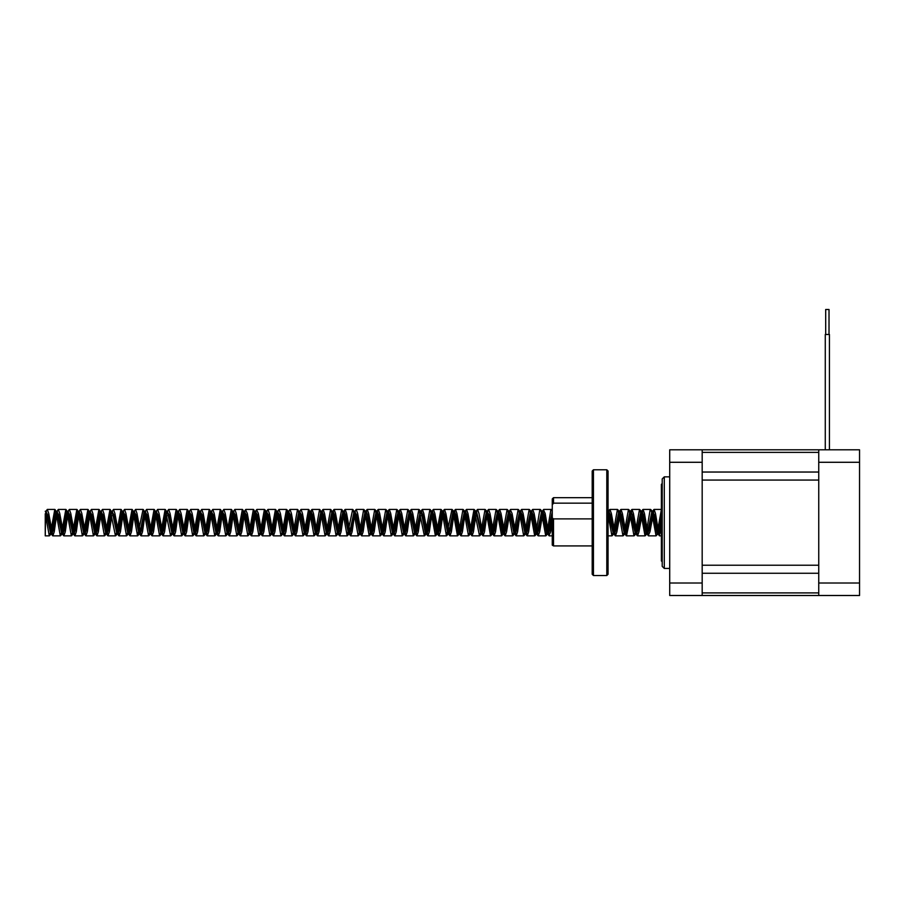 <?xml version="1.0" encoding="UTF-8"?>
<svg xmlns="http://www.w3.org/2000/svg" width="905" height="905" viewBox="0 0 905 905"><rect width="100%" height="100%" fill="white"/><g stroke="black" fill="none" stroke-linecap="round" stroke-linejoin="round"><path stroke-width="1.36" d="M662.211 566.36L662.211 478.937L664.293 476.856L664.293 568.442L662.211 566.36M702.178 449.796L702.178 595.501L669.711 595.501L669.711 449.796L859.546 449.796L859.546 595.501L818.742 595.501L818.742 449.796M818.742 595.501L702.178 595.501M702.178 480.069L702.178 565.229L818.742 565.229L818.742 480.069L702.178 480.069M825.269 449.796L825.269 334.477L825.269 449.796L825.269 334.477L829.433 334.477L829.433 449.796L829.433 334.477M825.688 334.477L825.688 309.499L829.014 309.499L829.014 334.477M662.211 561.779L661.385 560.953L661.385 484.345L662.211 483.519M49.3 535.862L45.25 535.862L45.25 513.712L49.3 535.862L50.725 531.846L54.809 509.425L56.234 513.452L60.33 535.862L61.755 531.846L65.85 509.425L67.275 513.452L71.359 535.862L72.785 531.846L76.88 509.425L78.305 513.452L82.389 535.862L83.814 531.846L87.909 509.425L89.335 513.452L93.43 535.862L94.855 531.846L98.939 509.425L100.365 513.452L104.46 535.862L105.885 531.846L109.98 509.425L115.489 535.862L116.915 531.846L121.01 509.425L122.435 513.452L126.519 535.862L127.944 531.846L132.04 509.425L133.465 513.452L137.56 535.862L143.069 509.425L144.495 513.452L148.59 535.862L150.015 531.846L154.099 509.425L155.524 513.452L159.619 535.862L161.045 531.846L165.14 509.425L170.649 535.862L172.074 531.846L176.17 509.425L177.595 513.452L181.679 535.862L183.104 531.846L187.199 509.425L188.625 513.452L192.72 535.862L194.145 531.846L198.229 509.425L199.654 513.452L203.749 535.862L205.175 531.846L209.259 509.425L210.684 513.452L214.779 535.862L216.205 531.846L220.3 509.425L221.725 513.452L225.809 535.862L227.234 531.846L231.329 509.425L232.755 513.452L236.839 535.862L238.264 531.846L242.359 509.425L243.784 513.452L247.88 535.862L249.305 531.846L253.389 509.425L254.814 513.452L258.909 535.862L260.335 531.846L264.418 509.425L265.844 513.452L269.939 535.862L271.364 531.846L275.459 509.425L276.885 513.452L280.969 535.862L282.394 531.846L286.489 509.425L287.914 513.452L291.998 535.862L293.424 531.846L297.519 509.425L298.944 513.452L303.039 535.862L304.465 531.846L308.548 509.425L309.974 513.452L314.069 535.862L315.494 531.846L319.578 509.425L321.004 513.452L325.099 535.862L326.524 531.846L330.619 509.425L332.045 513.452L336.128 535.862L337.554 531.846L341.649 509.425L343.074 513.452L347.169 535.862L352.679 509.425L354.104 513.452L358.199 535.862L359.624 531.846L363.708 509.425L365.134 513.452L369.229 535.862L370.654 531.846L374.749 509.425L376.175 513.452L380.258 535.862L381.684 531.846L385.779 509.425L387.204 513.452L391.288 535.862L392.713 531.846L396.809 509.425L398.234 513.452L402.329 535.862L403.754 531.846L407.838 509.425L409.264 513.452L413.359 535.862L414.784 531.846L418.879 509.425L424.388 535.862L425.814 531.846L429.909 509.425L431.334 513.452L435.418 535.862L436.844 531.846L440.939 509.425L442.364 513.452L446.459 535.862L451.968 509.425L453.394 513.452L457.489 535.862L458.914 531.846L462.998 509.425L464.423 513.452L468.519 535.862L469.944 531.846L474.039 509.425L479.548 535.862L480.974 531.846L485.069 509.425L486.494 513.452L490.578 535.862L492.003 531.846L496.098 509.425L497.524 513.452L501.619 535.862L503.429 533.86L504.515 530.59L508.599 511.223L510.024 514.696L514.119 534.074L515.545 530.59L519.628 511.223L521.054 514.696L525.149 534.074L526.574 530.59L530.669 511.223L532.095 514.696L535.771 533.735L536.529 533.86L537.604 530.59L541.699 511.223L543.124 514.696L546.801 533.735L547.559 533.86L552.265 511.642M502.66 533.712L507.128 509.425L508.553 513.452L512.649 535.862L514.074 531.846L518.158 509.425L519.583 513.452L523.678 535.862L525.104 531.846L529.187 509.425L530.613 513.452L534.708 535.862L536.133 531.846L539.81 509.832L540.523 509.617L541.654 513.452L545.738 535.862L547.163 531.846L550.84 509.832L551.564 509.617L552.265 511.427M608.058 514.753L611.938 535.862L613.364 531.846L617.448 509.425L618.873 513.452L622.968 535.862L624.393 531.846L628.477 509.425L629.903 513.452L633.998 535.862L635.423 531.846L639.518 509.425L640.944 513.452L645.027 535.862L646.453 531.846L650.129 509.832L650.842 509.617L651.973 513.452L656.068 535.862L657.878 533.86L658.964 530.59L661.385 516.031M657.109 533.712L661.385 509.515M45.25 535.862L45.544 515.522M46.11 512.456L46.381 511.291M45.736 511.619L47.298 509.425L48.723 513.452L52.807 535.862L54.232 531.846L56.574 515.522M57.139 512.456L57.422 511.291M56.766 511.619L58.327 509.425L59.753 513.452L63.848 535.862L65.273 531.846L67.603 515.522M68.169 512.456L68.452 511.291M67.796 511.619L69.357 509.425L70.782 513.452L74.877 535.862L76.303 531.846L78.633 515.522M79.21 512.456L79.482 511.291M78.837 511.619L80.398 509.425L81.812 513.452L85.907 535.862L87.333 531.846L89.674 515.522M90.24 512.456L90.511 511.291M89.867 511.619L91.428 509.425L92.853 513.452L96.937 535.862L98.362 531.846L100.704 515.522M101.27 512.456L101.541 511.291M100.896 511.619L102.457 509.425L103.883 513.452L107.978 535.862L109.392 531.846L111.734 515.522M112.299 512.456L112.582 511.291M111.926 511.619L113.487 509.425L114.912 513.452L119.008 535.862L120.433 531.846L122.763 515.522M123.329 512.456L123.612 511.291M122.956 511.619L124.517 509.425L125.942 513.452L130.037 535.862L131.463 531.846L133.793 515.522M134.37 512.456L134.641 511.291M133.997 511.619L135.558 509.425L136.983 513.452L141.067 535.862L142.492 531.846L144.834 515.522M145.4 512.456L145.671 511.291M145.026 511.619L146.587 509.425L148.013 513.452L152.097 535.862L153.522 531.846L155.864 515.522M156.429 512.456L156.701 511.291M156.056 511.619L157.617 509.425L159.042 513.452L163.138 535.862L164.563 531.846L166.893 515.522M167.459 512.456L167.742 511.291M167.086 511.619L168.647 509.425L170.072 513.452L174.167 535.862L175.593 531.846L177.923 515.522M178.489 512.456L178.771 511.291M178.115 511.619L179.676 509.425L181.102 513.452L185.197 535.862L186.622 531.846L188.953 515.522M189.53 512.456L189.801 511.291M189.156 511.619L190.717 509.425L192.143 513.452L196.227 535.862L197.652 531.846L199.994 515.522M200.559 512.456L200.831 511.291M200.186 511.619L201.747 509.425L203.173 513.452L207.256 535.862L208.682 531.846L211.023 515.522M211.589 512.456L211.861 511.291M211.216 511.619L212.777 509.425L214.202 513.452L218.297 535.862L219.723 531.846L222.053 515.522M222.619 512.456L222.901 511.291M222.245 511.619L223.807 509.425L225.232 513.452L229.327 535.862L230.752 531.846L233.083 515.522M233.648 512.456L233.931 511.291M233.286 511.619L234.848 509.425L236.262 513.452L240.357 535.862L241.782 531.846L244.112 515.522M244.689 512.456L244.961 511.291M233.343 511.506L235.153 514.696L239.237 534.074L240.662 530.59L244.339 511.563L245.538 509.685L247.303 513.452L251.386 535.862L252.812 531.846L255.153 515.522M255.719 512.456L255.991 511.291M244.384 511.506L246.183 514.696L250.278 534.074L251.703 530.59L255.38 511.563L256.568 509.685L258.332 513.452L262.416 535.862L263.841 531.846L266.183 515.522M266.749 512.456L267.032 511.291M266.375 511.619L267.937 509.425L269.362 513.452L273.457 535.862L274.882 531.846L277.213 515.522M277.778 512.456L278.061 511.291M277.405 511.619L278.966 509.425L280.392 513.452L284.487 535.862L285.912 531.846L288.243 515.522M288.819 512.456L289.091 511.291M288.446 511.619L290.007 509.425L291.421 513.452L295.516 535.862L296.942 531.846L299.284 515.522M299.849 512.456L300.121 511.291M299.476 511.619L301.037 509.425L302.462 513.452L306.546 535.862L307.972 531.846L310.313 515.522M310.879 512.456L312.067 509.425L313.492 513.452L317.587 535.862L319.001 531.846L321.343 515.522M321.909 512.456L323.096 509.425L324.522 513.452L328.617 535.862L330.042 531.846L332.373 515.522M332.938 512.456L334.126 509.425L335.551 513.452L339.647 535.862L341.072 531.846L343.402 515.522M343.979 512.456L345.167 509.425L346.592 513.452L350.676 535.862L352.102 531.846L354.443 515.522M355.009 512.456L355.28 511.291M354.636 511.619L356.197 509.425L357.622 513.452L361.706 535.862L363.131 531.846L365.473 515.522M366.039 512.456L367.226 509.425L368.652 513.452L372.747 535.862L374.172 531.846L376.503 515.522M377.068 512.456L378.256 509.425L379.681 513.452L383.777 535.862L385.202 531.846L387.532 515.522M388.098 512.456L389.286 509.425L390.711 513.452L394.806 535.862L396.232 531.846L398.562 515.522M399.139 512.456L400.327 509.425L401.752 513.452L405.836 535.862L407.261 531.846L409.603 515.522M410.169 512.456L411.356 509.425L412.782 513.452L416.866 535.862L418.291 531.846L420.633 515.522M421.198 512.456L422.386 509.425L423.812 513.452L427.907 535.862L429.332 531.846L431.662 515.522M432.228 512.456L433.416 509.425L434.841 513.452L438.936 535.862L440.362 531.846L442.692 515.522M443.258 512.456L444.457 509.425L445.871 513.452L449.966 535.862L451.391 531.846L453.722 515.522M454.299 512.456L455.487 509.425L456.912 513.452L460.996 535.862L462.421 531.846L464.763 515.522M465.328 512.456L466.516 509.425L467.942 513.452L472.037 535.862L473.451 531.846L475.792 515.522M476.358 512.456L477.546 509.425L478.971 513.452L483.066 535.862L484.492 531.846L486.822 515.522M487.388 512.456L488.576 509.425L490.001 513.452L494.096 535.862L495.521 531.846L497.852 515.522M498.429 512.456L499.605 509.425L501.031 513.452L505.126 535.862L506.551 531.846L510.307 509.685L512.072 513.452L516.155 535.862L517.581 531.846L519.923 515.522M520.488 512.456L521.676 509.425L523.101 513.452L527.196 535.862L528.611 531.846L530.952 515.522M531.518 512.456L532.706 509.425L534.131 513.452L538.226 535.862L539.652 531.846L543.407 509.685L545.161 513.452L548.916 535.613L550.681 531.846L552.265 520.963M608.058 516.291L608.171 515.522M608.748 512.456L609.936 509.425L611.361 513.452L615.445 535.862L616.871 531.846L620.966 509.425L622.391 513.452L626.486 535.862L631.995 509.425L633.421 513.452L637.516 535.862L638.941 531.846L643.025 509.425L644.451 513.452L648.206 535.613L649.971 531.846L654.055 509.425L655.48 513.452L659.157 535.466L661.385 529.482M45.25 513.712L45.25 517.456M45.804 511.506L47.603 514.696L51.698 534.074L50.771 534.074L46.675 514.696L45.25 511.223M50.771 534.074L52.196 530.59L55.861 511.574M55.114 509.617L57.716 514.696L61.8 534.074L63.226 530.59L66.891 511.574M66.144 509.617L68.746 514.696L72.83 534.074L74.255 530.59L77.932 511.574M77.174 509.617L79.776 514.696L83.871 534.074L85.296 530.59L88.962 511.574M88.215 509.617L90.805 514.696L94.901 534.074L96.326 530.59L99.991 511.574M99.245 509.617L101.835 514.696L105.93 534.074L107.356 530.59L111.021 511.574M110.274 509.617L112.876 514.696L116.96 534.074L118.385 530.59L122.051 511.574M121.304 509.617L123.906 514.696L128.001 534.074L129.415 530.59L133.092 511.574M132.345 509.617L134.936 514.696L139.031 534.074L140.456 530.59L144.121 511.574M143.375 509.617L145.965 514.696L150.06 534.074L151.486 530.59L155.151 511.574M154.404 509.617L156.995 514.696L161.09 534.074L162.515 530.59L166.181 511.574M165.434 509.617L168.036 514.696L172.12 534.074L173.545 530.59L177.222 511.574M176.464 509.617L179.066 514.696L183.161 534.074L184.575 530.59L188.251 511.574M187.505 509.617L190.095 514.696L194.19 534.074L195.616 530.59L199.281 511.574M198.534 509.617L201.125 514.696L205.22 534.074L206.645 530.59L210.311 511.574M209.564 509.617L212.155 514.696L216.25 534.074L217.675 530.59L221.34 511.574M220.594 509.617L223.196 514.696L227.279 534.074L228.705 530.59L232.381 511.574M231.623 509.617L234.225 514.696L238.32 534.074L239.746 530.59L243.411 511.574M242.664 509.617L245.255 514.696L249.35 534.074L250.776 530.59L254.441 511.574M253.694 509.617L256.285 514.696L260.38 534.074L261.805 530.59L265.47 511.574M265.9 511.223L267.326 514.696L271.409 534.074L272.835 530.59L276.5 511.574M275.754 509.617L278.355 514.696L282.451 534.074L283.865 530.59L287.541 511.574M287.96 511.223L289.385 514.696L293.48 534.074L294.906 530.59L298.989 511.223M297.824 509.617L300.415 514.696L304.51 534.074L305.935 530.59L309.601 511.574M308.854 509.617L311.444 514.696L315.54 534.074L316.965 530.59L321.06 511.223M319.884 509.617L322.485 514.696L326.569 534.074L327.995 530.59L332.09 511.223M330.913 509.617L333.515 514.696L337.61 534.074L343.119 511.223M341.954 509.617L344.545 514.696L348.64 534.074L350.065 530.59L354.149 511.223M352.984 509.617L355.575 514.696L359.67 534.074L361.095 530.59L365.19 511.223L370.699 534.074L372.125 530.59L376.22 511.223L377.645 514.696L381.729 534.074L383.154 530.59L387.25 511.223L388.675 514.696L392.77 534.074L398.279 511.223L399.705 514.696L403.8 534.074L405.225 530.59L409.309 511.223L410.734 514.696L414.829 534.074L416.255 530.59L420.35 511.223L421.764 514.696L425.452 533.735L426.21 533.86L427.284 530.59L431.38 511.223L432.805 514.696L436.481 533.735L437.239 533.86L441.991 511.574M431.855 511.619L432.307 511.223L433.733 514.696L437.816 534.074L439.242 530.59L443.337 511.223L442.409 511.223L443.835 514.696L447.93 534.074L449.355 530.59L453.02 511.574M453.925 511.619L458.541 533.735L459.31 533.86L460.385 530.59L464.469 511.223L465.894 514.696L469.989 534.074L471.415 530.59L475.08 511.574M475.985 511.619L481.019 534.074L482.444 530.59L486.539 511.223L487.965 514.696L491.641 533.735L492.399 533.86L493.474 530.59L497.569 511.223L498.994 514.696L502.671 533.735L503.429 533.86M608.058 511.268L613.409 534.074L614.834 530.59L618.918 511.223L620.344 514.696L624.439 534.074L625.864 530.59L629.959 511.223L635.468 534.074L636.894 530.59L640.989 511.223L642.414 514.696L646.091 533.735L646.849 533.86L647.923 530.59L652.019 511.223L653.444 514.696L657.12 533.735L657.878 533.86M51.698 534.074L53.124 530.59L56.189 513.192M56.834 511.506L58.633 514.696L62.728 534.074L64.153 530.59L67.23 513.192M67.864 511.506L69.674 514.696L73.758 534.074L75.183 530.59L78.26 513.192M78.905 511.506L80.703 514.696L84.787 534.074L86.213 530.59L89.29 513.192M89.934 511.506L91.733 514.696L95.828 534.074L97.254 530.59L100.319 513.192M100.964 511.506L102.763 514.696L106.858 534.074L108.283 530.59L111.36 513.192M111.994 511.506L113.792 514.696L117.888 534.074L119.313 530.59L122.39 513.192M123.023 511.506L124.833 514.696L128.917 534.074L130.343 530.59L133.42 513.192M134.064 511.506L135.863 514.696L139.958 534.074L141.384 530.59L144.449 513.192M145.094 511.506L146.893 514.696L150.988 534.074L152.413 530.59L155.479 513.192M156.124 511.506L157.923 514.696L162.018 534.074L163.443 530.59L166.52 513.192M167.154 511.506L168.964 514.696L173.047 534.074L174.473 530.59L177.55 513.192M178.183 511.506L179.993 514.696L184.077 534.074L185.502 530.59L188.579 513.192M189.224 511.506L191.023 514.696L195.118 534.074L196.543 530.59L199.609 513.192M200.254 511.506L202.053 514.696L206.148 534.074L207.573 530.59L210.639 513.192M211.284 511.506L213.082 514.696L217.177 534.074L218.603 530.59L221.68 513.192M222.313 511.506L224.123 514.696L228.207 534.074L229.632 530.59L232.709 513.192M255.414 511.506L257.212 514.696L261.307 534.074L262.733 530.59L265.799 513.192M266.443 511.506L268.242 514.696L272.337 534.074L273.763 530.59L276.84 513.192M277.473 511.506L279.283 514.696L283.367 534.074L284.792 530.59L287.869 513.192M288.514 511.506L290.313 514.696L294.408 534.074L295.822 530.59L298.899 513.192M299.544 511.506L301.342 514.696L305.438 534.074L306.863 530.59L309.929 513.192M310.506 511.619L310.947 511.223L312.372 514.696L316.467 534.074L317.893 530.59L320.97 513.192M321.535 511.619L321.988 511.223L323.402 514.696L327.497 534.074L328.922 530.59L331.999 513.192M332.565 511.619L333.017 511.223L334.443 514.696L338.527 534.074L339.952 530.59L343.029 513.192M343.606 511.619L344.047 511.223L345.472 514.696L349.568 534.074L350.993 530.59L354.059 513.192M354.703 511.506L356.502 514.696L360.597 534.074L362.023 530.59L365.088 513.192M365.665 511.619L366.106 511.223L367.532 514.696L371.627 534.074L373.052 530.59L376.129 513.192M376.695 511.619L377.147 511.223L378.573 514.696L382.657 534.074L384.082 530.59L387.159 513.192M387.725 511.619L388.177 511.223L389.603 514.696L393.698 534.074L395.112 530.59L398.189 513.192M398.766 511.619L399.207 511.223L400.632 514.696L404.727 534.074L406.153 530.59L409.218 513.192M409.795 511.619L410.237 511.223L411.662 514.696L415.757 534.074L417.182 530.59L420.248 513.192M420.825 511.619L421.266 511.223L422.692 514.696L426.787 534.074L428.212 530.59L431.289 513.192M443.337 511.223L444.762 514.696L448.846 534.074L450.271 530.59L453.348 513.192M454.367 511.223L455.792 514.696L459.887 534.074L461.312 530.59L464.378 513.192M464.955 511.619L465.396 511.223L466.822 514.696L470.917 534.074L472.342 530.59L475.408 513.192M476.437 511.223L481.946 534.074L483.372 530.59L487.082 511.506L488.892 514.696L492.976 534.074L494.402 530.59L497.479 513.192M498.055 511.619L498.497 511.223L499.922 514.696L504.017 534.074L505.431 530.59L509.153 511.506L510.952 514.696L515.047 534.074L516.472 530.59L519.538 513.192M520.115 511.619L520.556 511.223L521.981 514.696L526.077 534.074L527.502 530.59L530.579 513.192M531.144 511.619L531.597 511.223L533.011 514.696L537.106 534.074L538.532 530.59L541.609 513.192M542.174 511.619L542.627 511.223L544.052 514.696L548.136 534.074L549.561 530.59L552.265 514.673M608.058 512.377L608.816 511.223L610.242 514.696L614.337 534.074L615.762 530.59L619.846 511.223L621.271 514.696L625.366 534.074L626.792 530.59L630.875 511.223L632.301 514.696L636.396 534.074L637.821 530.59L641.917 511.223L643.342 514.696L647.426 534.074L648.851 530.59L652.573 511.506L654.372 514.696L658.082 533.792L659.881 530.59L661.385 521.812M593.442 575.523L592.198 574.268L592.198 471.03L593.442 469.774L593.442 575.523L606.803 575.523L606.803 469.774L608.058 471.03L608.058 574.268L606.803 575.523M552.265 517.932L553.521 518.893L553.521 545.919L552.265 545.149L552.265 498.915L553.521 497.671L553.521 503.157L592.198 503.157M592.198 545.919L553.521 545.919M553.521 518.893L592.198 518.893M552.265 504.877L553.521 503.157M859.546 463.665L859.546 580.229M702.178 462.285L669.711 462.285M702.178 583.012L669.711 583.012M818.742 462.285L859.546 462.285M818.742 583.012L859.546 583.012M818.742 573.261L702.178 573.261M818.742 592.911L702.178 592.911M818.742 452.387L702.178 452.387M818.742 472.037L702.178 472.037M669.711 476.856L664.293 476.856M669.711 568.442L664.293 568.442M661.385 509.425L654.066 509.425M650.548 509.425L643.025 509.425M639.518 509.425L631.995 509.425M628.477 509.425L620.966 509.425M617.448 509.425L609.936 509.425M551.258 509.425L543.735 509.425M540.228 509.425L532.706 509.425M529.199 509.425L521.676 509.425M518.169 509.425L510.646 509.425M507.128 509.425L499.617 509.425M496.098 509.425L488.587 509.425M485.069 509.425L477.546 509.425M474.039 509.425L466.516 509.425M462.998 509.425L455.487 509.425M451.968 509.425L444.457 509.425M440.939 509.425L433.416 509.425M429.909 509.425L422.386 509.425M418.868 509.425L411.356 509.425M407.838 509.425L400.327 509.425M396.809 509.425L389.286 509.425M385.779 509.425L378.256 509.425M374.749 509.425L367.226 509.425M363.719 509.425L356.197 509.425M352.679 509.425L345.167 509.425M341.649 509.425L334.137 509.425M330.619 509.425L323.096 509.425M319.589 509.425L312.067 509.425M308.56 509.425L301.037 509.425M297.519 509.425L290.007 509.425M286.489 509.425L278.966 509.425M275.459 509.425L267.937 509.425M264.43 509.425L256.907 509.425M253.389 509.425L245.877 509.425M242.359 509.425L234.836 509.425M231.329 509.425L223.807 509.425M220.3 509.425L212.777 509.425M209.259 509.425L201.747 509.425M198.229 509.425L190.717 509.425M187.199 509.425L179.688 509.425M176.17 509.425L168.647 509.425M165.14 509.425L157.617 509.425M154.099 509.425L146.587 509.425M143.069 509.425L135.558 509.425M132.04 509.425L124.517 509.425M121.01 509.425L113.487 509.425M109.98 509.425L102.457 509.425M98.95 509.425L91.428 509.425M87.909 509.425L80.398 509.425M76.88 509.425L69.357 509.425M65.85 509.425L58.327 509.425M54.82 509.425L47.298 509.425M661.385 535.862L659.575 535.862M656.057 535.862L648.546 535.862M645.027 535.862L637.516 535.862M633.998 535.862L626.475 535.862M622.968 535.862L615.457 535.862M611.938 535.862L608.058 535.862M552.265 535.862L549.256 535.862M545.749 535.862L538.226 535.862M534.708 535.862L527.196 535.862M523.678 535.862L516.155 535.862M512.649 535.862L505.126 535.862M501.619 535.862L494.096 535.862M490.578 535.862L483.066 535.862M479.548 535.862L472.025 535.862M468.519 535.862L461.007 535.862M457.489 535.862L449.966 535.862M446.448 535.862L438.936 535.862M435.418 535.862L427.907 535.862M424.388 535.862L416.877 535.862M413.359 535.862L405.836 535.862M402.329 535.862L394.806 535.862M391.288 535.862L383.777 535.862M380.258 535.862L372.747 535.862M369.229 535.862L361.706 535.862M358.199 535.862L350.676 535.862M347.169 535.862L339.647 535.862M336.14 535.862L328.617 535.862M325.099 535.862L317.587 535.862M314.069 535.862L306.546 535.862M303.039 535.862L295.516 535.862M292.01 535.862L284.487 535.862M280.98 535.862L273.457 535.862M269.939 535.862L262.427 535.862M258.909 535.862L251.386 535.862M247.88 535.862L240.357 535.862M236.85 535.862L229.327 535.862M225.809 535.862L218.297 535.862M214.779 535.862L207.268 535.862M203.749 535.862L196.227 535.862M192.72 535.862L185.197 535.862M181.679 535.862L174.167 535.862M170.649 535.862L163.138 535.862M159.619 535.862L152.097 535.862M148.59 535.862L141.067 535.862M137.56 535.862L130.037 535.862M126.519 535.862L119.008 535.862M115.489 535.862L107.978 535.862M104.46 535.862L96.948 535.862M93.43 535.862L85.907 535.862M82.4 535.862L74.877 535.862M71.371 535.862L63.848 535.862M60.33 535.862L52.818 535.862M652.946 511.223L652.019 511.223M641.917 511.223L640.989 511.223M630.887 511.223L629.959 511.223M619.846 511.223L618.93 511.223M608.816 511.223L608.239 511.427M542.627 511.223L541.699 511.223M531.597 511.223L530.669 511.223M520.567 511.223L519.64 511.223M509.526 511.223L508.768 511.223M498.497 511.223L497.569 511.223M487.467 511.223L486.539 511.223M465.396 511.223L464.469 511.223M432.307 511.223L431.38 511.223M421.278 511.223L420.35 511.223M410.237 511.223L409.309 511.223M399.207 511.223L398.279 511.223M388.177 511.223L387.419 511.223M377.147 511.223L376.39 511.223M366.106 511.223L365.36 511.223M355.077 511.223L354.319 511.223M344.047 511.223L343.289 511.223M333.017 511.223L332.259 511.223M321.988 511.223L321.23 511.223M310.947 511.223L310.2 511.223M299.917 511.223L299.159 511.223M288.887 511.223L288.129 511.223M277.858 511.223L277.1 511.223M266.828 511.223L266.07 511.223M255.787 511.223L255.04 511.223M244.757 511.223L243.999 511.223M233.728 511.223L232.97 511.223M222.698 511.223L221.94 511.223M211.657 511.223L210.91 511.223M200.627 511.223L199.869 511.223M189.597 511.223L188.84 511.223M178.568 511.223L177.81 511.223M167.538 511.223L166.78 511.223M156.508 511.223L155.751 511.223M145.467 511.223L144.71 511.223M134.438 511.223L133.68 511.223M123.408 511.223L122.65 511.223M112.378 511.223L111.62 511.223M101.337 511.223L100.591 511.223M90.308 511.223L89.55 511.223M79.278 511.223L78.52 511.223M68.248 511.223L67.49 511.223M57.219 511.223L56.461 511.223M46.189 511.223L45.431 511.223M658.263 534.074L657.539 534.074M647.233 534.074L646.509 534.074M636.204 534.074L635.468 534.074M625.163 534.074L624.439 534.074M614.133 534.074L613.409 534.074M547.944 534.074L547.22 534.074M537.106 534.074L536.179 534.074M526.077 534.074L525.149 534.074M514.843 534.074L514.119 534.074M503.814 534.074L503.09 534.074M492.976 534.074L492.06 534.074M481.946 534.074L481.019 534.074M470.917 534.074L469.989 534.074M459.887 534.074L458.959 534.074M448.857 534.074L447.93 534.074M437.816 534.074L436.889 534.074M426.787 534.074L425.859 534.074M415.757 534.074L414.829 534.074M404.727 534.074L403.8 534.074M393.686 534.074L392.77 534.074M382.657 534.074L381.729 534.074M371.627 534.074L370.699 534.074M360.597 534.074L359.67 534.074M349.364 534.074L348.64 534.074M338.538 534.074L337.599 534.074M327.497 534.074L326.569 534.074M316.467 534.074L315.54 534.074M305.438 534.074L304.51 534.074M294.408 534.074L293.48 534.074M283.367 534.074L282.439 534.074M272.337 534.074L271.409 534.074M261.307 534.074L260.38 534.074M250.278 534.074L249.35 534.074M239.248 534.074L238.32 534.074M228.218 534.074L227.279 534.074M217.177 534.074L216.25 534.074M206.148 534.074L205.22 534.074M195.118 534.074L194.19 534.074M184.088 534.074L183.161 534.074M173.047 534.074L172.12 534.074M162.018 534.074L161.09 534.074M150.988 534.074L150.06 534.074M139.958 534.074L139.031 534.074M128.929 534.074L127.99 534.074M117.888 534.074L116.96 534.074M106.858 534.074L105.93 534.074M95.828 534.074L94.901 534.074M84.799 534.074L83.871 534.074M73.758 534.074L72.83 534.074M62.728 534.074L61.8 534.074M51.121 533.86L49.594 535.681M62.151 533.86L60.635 535.681M73.181 533.86L71.665 535.681M84.21 533.86L82.694 535.681M95.251 533.86L93.724 535.681M106.281 533.86L104.754 535.681M117.311 533.86L115.795 535.681M128.34 533.86L126.824 535.681M139.37 533.86L137.854 535.681M150.411 533.86L148.884 535.681M161.441 533.86L159.925 535.681M172.47 533.86L170.955 535.681M183.5 533.86L181.984 535.681M194.541 533.86L193.014 535.681M205.571 533.86L204.044 535.681M216.6 533.86L215.085 535.681M227.63 533.86L226.114 535.681M238.66 533.86L237.144 535.681M249.701 533.86L248.174 535.681M260.731 533.86L259.203 535.681M266.24 511.427L264.724 509.617M271.76 533.86L270.244 535.681M282.79 533.86L281.274 535.681M288.31 511.427L286.783 509.617M293.82 533.86L292.304 535.681M304.861 533.86L303.333 535.681M315.89 533.86L314.363 535.681M326.92 533.86L325.404 535.681M337.95 533.86L336.434 535.681M348.979 533.86L347.463 535.681M360.02 533.86L358.493 535.681M365.53 511.427L364.014 509.617M371.05 533.86L369.534 535.681M376.571 511.427L375.043 509.617M382.08 533.86L380.564 535.681M387.6 511.427L386.073 509.617M393.109 533.86L391.594 535.681M398.63 511.427L397.114 509.617M404.15 533.86L402.623 535.681M409.66 511.427L408.144 509.617M415.18 533.86L413.653 535.681M420.689 511.427L419.173 509.617M426.21 533.86L424.694 535.681M431.73 511.427L430.203 509.617M437.239 533.86L435.724 535.681M442.76 511.427L441.233 509.617M448.269 533.86L446.753 535.681M453.79 511.427L452.274 509.617M459.31 533.86L457.783 535.681M464.819 511.427L463.303 509.617M470.34 533.86L468.813 535.681M475.849 511.427L474.333 509.617M481.37 533.86L479.854 535.681M486.89 511.427L485.363 509.617M492.399 533.86L490.883 535.681M497.92 511.427L496.393 509.617M508.949 511.427L507.434 509.617M514.47 533.86L512.943 535.681M519.979 511.427L518.463 509.617M525.5 533.86L523.984 535.681M531.009 511.427L529.493 509.617M536.529 533.86L535.013 535.681M542.05 511.427L540.523 509.617M547.559 533.86L546.043 535.681M552.265 510.465L551.564 509.617M613.76 533.86L612.233 535.681M619.269 511.427L617.753 509.617M624.789 533.86L623.262 535.681M630.299 511.427L628.783 509.617M635.819 533.86L634.303 535.681M641.34 511.427L639.812 509.617M646.849 533.86L645.333 535.681M652.369 511.427L650.842 509.617M51.325 533.792L52.479 535.613M62.355 533.792L63.508 535.613M73.384 533.792L74.538 535.613M84.414 533.792L85.579 535.613M95.444 533.792L96.609 535.613M106.485 533.792L107.638 535.613M117.514 533.792L118.668 535.613M128.544 533.792L129.698 535.613M139.574 533.792L140.739 535.613M150.603 533.792L151.769 535.613M161.644 533.792L162.798 535.613M172.674 533.792L173.828 535.613M183.704 533.792L184.858 535.613M194.733 533.792L195.899 535.613M205.763 533.792L206.928 535.613M216.804 533.792L217.958 535.613M227.834 533.792L228.988 535.613M238.863 533.792L240.029 535.613M249.893 533.792L251.058 535.613M260.934 533.792L262.088 535.613M271.964 533.792L273.118 535.613M282.994 533.792L284.147 535.613M294.023 533.792L295.188 535.613M305.053 533.792L306.218 535.613M310.573 511.506L311.727 509.685M316.094 533.792L317.248 535.613M321.603 511.506L322.768 509.685M327.124 533.792L328.277 535.613M332.633 511.506L333.798 509.685M338.153 533.792L339.307 535.613M343.674 511.506L344.828 509.685M349.183 533.792L350.348 535.613M360.213 533.792L361.378 535.613M365.733 511.506L366.887 509.685M371.254 533.792L372.408 535.613M376.763 511.506L377.928 509.685M382.283 533.792L383.437 535.613M387.793 511.506L388.958 509.685M393.313 533.792L394.467 535.613M398.834 511.506L399.987 509.685M404.343 533.792L405.508 535.613M409.863 511.506L411.017 509.685M415.372 533.792L416.538 535.613M420.893 511.506L422.058 509.685M426.413 533.792L427.567 535.613M431.923 511.506L433.088 509.685M437.443 533.792L438.597 535.613M442.952 511.506L444.117 509.685M448.473 533.792L449.638 535.613M453.993 511.506L455.147 509.685M459.502 533.792L460.668 535.613M465.023 511.506L466.177 509.685M470.543 533.792L471.697 535.613M476.053 511.506L477.218 509.685M481.573 533.792L482.727 535.613M487.082 511.506L488.248 509.685M492.603 533.792L493.757 535.613M498.123 511.506L499.277 509.685M503.633 533.792L504.798 535.613M509.153 511.506L510.307 509.685M514.662 533.792L515.827 535.613M520.183 511.506L521.337 509.685M525.703 533.792L526.857 535.613M531.212 511.506L532.378 509.685M536.733 533.792L537.887 535.613M542.242 511.506L543.407 509.685M547.763 533.792L548.916 535.613M608.443 511.506L609.597 509.685M613.952 533.792L615.117 535.613M619.473 511.506L620.626 509.685M624.982 533.792L626.147 535.613M630.502 511.506L631.667 509.685M636.023 533.792L637.177 535.613M641.532 511.506L642.697 509.685M647.052 533.792L648.206 535.613M652.573 511.506L653.727 509.685M658.082 533.792L659.247 535.613M593.442 469.774L606.803 469.774M553.521 497.671L592.198 497.671"/></g></svg>
